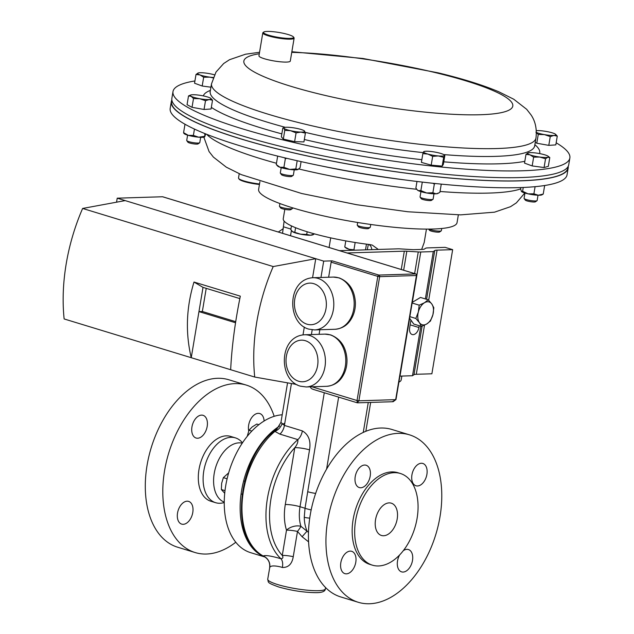 <?xml version="1.0" encoding="UTF-8"?>
<svg xmlns="http://www.w3.org/2000/svg" width="634" height="634" viewBox="0 0 634 634"><rect width="100%" height="100%" fill="white"/><g stroke="black" fill="none" stroke-linecap="round" stroke-linejoin="round"><path stroke-width="0.95" d="M294.881 383.435L294.77 384.125L297.283 384.893M125.167 200.598L323.697 261.121L332.216 260.851L378.87 275.077L415.666 273.92L162.542 196.754L117.227 198.18L125.167 200.598L82.626 208.451L273.214 266.557A149.307 92.675 -73 0 0 254.725 377.048L230.665 369.717C231.775 346.893 234.992 322.381 240.318 296.165L193.996 282.043L203.015 287.368L198.957 311.603L235.539 322.754M193.996 282.043C186.253 307.522 185.334 332.739 191.246 357.703L64.137 318.95A149.307 92.675 -73 0 1 82.626 208.451M319.084 334.308L319.845 329.751M328.634 277.232L331.154 262.167A1.323 0.824 -73 0 1 332.216 260.851M392.406 401.647L395.981 399.563L393.135 401.71L357.592 402.828M310.383 386.304C310.359 387.897 311.437 388.935 313.632 389.434M357.307 402.748L358.876 400.807L395.671 399.65L416.443 275.513L379.647 276.67L358.876 400.807L357.037 400.529L357.307 402.748M312.879 389.268L357.18 402.772M323.697 261.121L320.962 277.47M312.197 329.823L311.413 334.554M273.214 266.557L315.756 258.704L312.57 277.74M304.312 327.073L303.004 334.887M294.77 384.125L254.725 377.048M206.224 288.343L202.357 311.5L198.957 311.603L191.246 357.703L230.665 369.717M117.227 198.18L116.553 202.191M239.826 298.59L203.015 287.368M202.357 311.5L235.713 321.668M171.854 100.029A201.192 32.532 9.5 0 0 171.315 101.638L170.181 108.398A201.192 32.532 9.5 0 0 283.073 157.43A201.192 32.532 9.5 0 0 567.05 174.81L568.183 168.05A201.192 32.532 9.5 0 0 568.199 166.362M171.315 101.638A201.192 32.532 9.5 0 0 284.206 150.662A201.192 32.532 9.5 0 0 568.183 168.05M556.161 142.801A201.192 32.532 -170.5 0 1 569.863 157.993A201.192 32.532 -170.5 0 1 285.886 140.605A201.192 32.532 -170.5 0 1 172.995 91.581A201.192 32.532 -170.5 0 1 194.923 80.954M569.863 157.993L568.73 164.753A201.192 32.532 -170.5 0 1 284.753 147.365A201.192 32.532 -170.5 0 1 171.869 98.341L172.995 91.581M355.222 476.641A11.674 7.243 107 0 0 359.304 487.57A11.674 7.243 107 0 0 370.193 476.166A11.674 7.243 107 0 0 366.111 465.237A11.674 7.243 107 0 0 355.222 476.641M340.823 562.723A11.674 7.243 107 0 0 344.904 573.651A11.674 7.243 107 0 0 355.785 562.255A11.674 7.243 107 0 0 351.712 551.318A11.674 7.243 107 0 0 340.823 562.723M399.602 555.004A11.674 7.243 107 0 0 397.526 560.939A11.674 7.243 107 0 0 401.607 571.868A11.674 7.243 107 0 0 412.496 560.472A11.674 7.243 107 0 0 408.415 549.535A11.674 7.243 107 0 0 403.327 550.669M411.934 474.858A11.674 7.243 107 0 0 416.007 485.787A11.674 7.243 107 0 0 426.896 474.383A11.674 7.243 107 0 0 422.815 463.454A11.674 7.243 107 0 0 411.934 474.858M375.55 519.658A16.88 10.477 107 0 0 381.446 535.468A16.88 10.477 107 0 0 397.193 518.977A16.88 10.477 107 0 0 391.289 503.174A16.88 10.477 107 0 0 375.55 519.658M355.642 520.284A47.922 29.75 -73 0 1 400.347 473.479A47.922 29.75 -73 0 1 417.093 518.35A47.922 29.75 -73 0 1 372.396 565.163A47.922 29.75 -73 0 1 355.642 520.284M372.396 565.163L369.884 564.395A47.922 29.75 -73 0 1 353.13 519.523A47.922 29.75 -73 0 1 397.835 472.71L400.347 473.479M327.73 520.316A87.547 54.35 -73 0 1 409.39 434.805A87.547 54.35 -73 0 1 439.988 516.789A87.547 54.35 -73 0 1 358.329 602.3A87.547 54.35 -73 0 1 327.73 520.316M358.329 602.3L340.83 596.966A87.547 54.35 -73 0 1 310.224 514.982A87.547 54.35 -73 0 1 391.883 429.472L409.39 434.805M287.559 382.849L280.941 422.371L284.42 425.422L302.363 430.898C308.615 434.559 311.009 440.884 309.535 449.871A10.588 1.712 9.5 0 0 294.81 447.667C297.116 444.791 298.131 442.104 297.861 439.608L279.911 434.131L274.91 431.405L276.82 429.123C237.568 455.521 227.812 541.412 263.926 556.406L263.189 555.986C265.321 554.988 271.233 555.907 280.917 558.736C282.954 558.57 283.406 557.46 282.273 555.408A10.588 1.712 -170.5 0 1 293.257 556.668C292.044 564.014 288.407 567.62 282.344 567.478L280.759 566.954C274.308 565.457 270.639 565.607 269.759 567.414L267.722 579.191A29.227 4.723 9.5 0 0 277.811 584.603A29.227 4.723 9.5 0 0 308.259 590.294A29.227 4.723 9.5 0 0 325.369 588.835C325.25 591.395 322.151 592.671 316.065 592.663C304.193 592.536 291.735 590.642 278.698 586.981C266.312 582.448 268.737 582.646 267.722 579.191M308.599 541.864L302.101 536.736L297.489 531.419A10.588 1.601 130.8 0 0 300.952 526.347L308.496 532.386M309.741 518.089A10.588 3.836 179 0 1 304.249 517.249L305.033 508.254L300.025 506.724A34.521 21.429 107 0 0 300.952 526.347A10.588 6.166 -17.6 0 0 286.505 530.159A45.109 27.999 -73 0 1 285.292 504.513L294.81 447.667A69.043 42.858 107 0 0 270.948 499.021A69.043 42.858 107 0 0 282.273 555.408L286.505 530.159A10.588 1.712 9.5 0 1 297.489 531.419L293.257 556.668M315.645 493.418A10.588 1.712 -170.5 0 1 307.712 491.722L324.275 392.739M311.175 509.902A10.588 1.95 -168.8 0 1 305.033 508.254L307.712 491.722M282.075 423.496A10.588 8.527 -42.4 0 1 274.91 431.405A71.579 44.435 107 0 0 243.432 491.176A71.579 44.435 107 0 0 263.189 555.986A10.588 10.524 -133.7 0 1 269.759 567.414M302.101 536.736L307.11 531.062A34.521 21.429 -73 0 1 304.249 517.249M302.363 430.898A10.588 6.57 -73 0 1 297.861 439.608A71.579 44.435 -73 0 0 267.413 498.49A71.579 44.435 -73 0 0 280.917 558.736A10.588 5.912 -71.4 0 1 282.344 567.478M171.877 100.196L171.632 101.694A200.875 32.477 9.5 0 0 182.893 115.388A200.875 32.477 9.5 0 0 400.617 172.393A200.875 32.477 9.5 0 0 567.866 168.002L568.119 166.504M284.119 221.092L282.542 233.304M378.339 249.455L372.277 245.096L369.757 244.566A71.476 11.555 -170.5 0 1 307.91 231.989A71.476 11.555 -170.5 0 1 283.239 218.754L284.809 209.363M398.897 382.136A71.476 11.555 9.5 0 0 401.219 379.837L401.853 376.065M426.444 229.104L424.225 242.346A71.476 11.555 -170.5 0 1 424.067 242.862L421.65 249.424M371.793 249.661A10.588 6.57 107 0 0 370.597 245.937L369.107 244.486M291.41 230.514L290.538 235.745M329.094 247.498L330.702 237.869M283.327 228.612L278.318 232.02M177.544 512.993A11.88 7.378 -73 0 1 188.623 501.391A11.88 7.378 -73 0 1 192.776 512.518A11.88 7.378 -73 0 1 181.696 524.12A11.88 7.378 -73 0 1 177.544 512.993M191.951 426.912A11.88 7.378 -73 0 1 203.031 415.31A11.88 7.378 -73 0 1 207.183 426.428A11.88 7.378 -73 0 1 196.104 438.039A11.88 7.378 -73 0 1 191.951 426.912M248.718 430.938A11.88 7.378 -73 0 1 248.655 425.129A11.88 7.378 -73 0 1 259.734 413.526A11.88 7.378 -73 0 1 264.109 420.984M274.189 416.308A87.547 54.35 107 0 0 246.246 385.076L228.739 379.742A87.547 54.35 107 0 0 147.08 465.253A87.547 54.35 107 0 0 177.686 547.229L195.185 552.563A87.547 54.35 107 0 0 235.8 542.229M246.246 385.076A87.547 54.35 107 0 0 164.586 470.586A87.547 54.35 107 0 0 195.185 552.563M242.457 442.825A33.887 21.033 107 0 0 235.396 437.872L230.594 436.406A33.887 21.033 107 0 0 198.989 469.501A33.887 21.033 107 0 0 210.837 501.232L215.631 502.699A33.887 21.033 107 0 0 224.254 502.524M235.396 437.872A33.887 21.033 107 0 0 203.791 470.967A33.887 21.033 107 0 0 215.631 502.699M265.075 557.064L250.699 552.682A71.476 44.364 -73 0 1 225.712 485.755A71.476 44.364 -73 0 1 282.209 414.794M279.57 426.088A71.476 44.364 107 0 0 241.594 490.597A71.476 44.364 107 0 0 264.901 556.953M284.785 423.219A71.476 44.364 107 0 0 282.637 424.304M347.075 252.974L404.318 251.175A10.588 1.712 -170.5 0 1 406.83 251.23L418.258 251.936A10.588 1.712 9.5 0 0 420.762 251.991L433.284 251.595L425.359 298.939M399.903 376.12A10.588 1.712 9.5 0 0 399.991 376.12L412.512 375.732L413.978 374.702A10.588 1.712 -170.5 0 1 416.3 374.282L431.881 373.791L452.66 249.661L445.1 247.355L427.799 247.894A10.588 1.712 9.5 0 0 425.485 248.322L424.534 248.98A10.588 1.712 -170.5 0 1 422.22 249.4L414.232 249.653A10.588 1.712 -170.5 0 1 411.728 249.598L400.3 248.893A10.588 1.712 9.5 0 0 397.795 248.837L339.515 250.676M410.959 320.115L409.667 327.794A7.204 4.47 107 0 0 412.187 334.538A7.204 4.47 107 0 0 418.9 327.509L419.201 325.71M420.802 326.201L412.512 375.732M433.284 251.595L434.758 250.573A10.588 1.712 -170.5 0 1 437.072 250.145L452.66 249.661M259.916 181.665L258.624 189.415A100.6 16.262 9.5 0 0 258.886 191.191A100.6 16.262 9.5 0 0 360.366 222.914A100.6 16.262 9.5 0 0 457.051 222.621L458.35 214.871M433.83 307.736L431.817 304.011L428.212 299.803L424.503 302.727L419.209 305.168L418.321 312.063L415.833 318.466L419.439 322.674L421.451 326.399L426.753 323.958L430.454 321.034L432.935 314.63L433.83 307.736M412.251 302.363L420.493 297.449L428.212 299.803M409.596 318.205L413.74 324.045L421.451 326.399M409.857 316.643L415.833 318.466M412.14 303.012L419.209 305.168M418.321 312.063A11.903 7.386 -73 0 1 424.503 302.727A11.903 7.386 -73 0 1 431.817 304.011A11.903 7.386 -73 0 1 432.935 314.63A11.903 7.386 107 0 1 426.753 323.958A11.903 7.386 -73 0 1 419.439 322.674A11.903 7.386 -73 0 1 418.321 312.063M259.449 184.462A15.248 2.465 -170.5 0 1 249.352 182.861A15.248 2.465 -170.5 0 1 239.169 179.176L238.653 178.471A15.882 2.568 9.5 0 0 249.265 182.307A15.882 2.568 9.5 0 0 259.536 183.955M239.224 173.74L238.511 178.019A15.882 2.568 9.5 0 0 238.653 178.471M281.195 167.661L280.307 172.979A6.617 1.07 9.5 0 0 280.363 173.161L281.504 174.715A5.215 0.84 9.5 0 0 281.504 174.715A5.215 0.84 9.5 0 0 281.528 174.746A5.215 0.84 9.5 0 0 286.536 176.276A5.215 0.84 9.5 0 0 291.656 176.418L293.241 175.317A6.617 1.07 9.5 0 0 293.36 175.158L294.247 169.841M280.363 173.161A6.617 1.07 9.5 0 0 280.387 173.193A6.617 1.07 9.5 0 0 286.742 175.135A6.617 1.07 9.5 0 0 293.241 175.317M296.078 132.886L300.888 132.094L305.398 133.132L304.36 130.866A10.588 1.712 -170.5 0 1 304.574 131.064A10.588 1.712 -170.5 0 1 300.888 132.094A10.588 1.712 -170.5 0 1 290.586 130.699L296.078 132.886L294.612 141.651L283.319 139.108L284.785 130.342L290.586 130.699A10.588 1.712 9.5 0 1 283.953 128.274L284.785 130.342M305.398 133.132L303.932 141.905L294.612 141.651M283.319 139.108L281.345 136.817L282.819 128.044L284.325 127.513A10.588 1.712 -170.5 0 1 287.63 127.252A10.588 1.712 -170.5 0 1 297.94 128.647A10.588 1.712 -170.5 0 1 304.36 130.866M282.819 128.044L283.953 128.274A10.588 1.712 -170.5 0 1 284.325 127.513M210.963 87.199L202.198 86.018L194.543 83.22L196.009 74.455L199.995 74.931L203.665 77.245L209.775 77.134L213.111 77.903M202.198 86.018L203.665 77.245M214.458 74.812A10.588 1.712 -170.5 0 0 206.359 73.156A10.588 1.712 9.5 0 0 198.291 72.942L196.009 74.455M213.27 77.499A10.588 1.712 -170.5 0 1 209.775 77.134A10.588 1.712 -170.5 0 1 199.995 74.931A10.588 1.712 -170.5 0 1 198.133 72.989A10.588 1.712 -170.5 0 1 198.291 72.942M524.968 193.037L524.08 198.355A6.617 1.07 9.5 0 0 524.144 198.545L525.285 200.098A5.215 0.84 9.5 0 0 531.221 201.794A5.215 0.84 9.5 0 0 535.437 201.802L537.022 200.701A6.617 1.07 9.5 0 0 537.133 200.542L538.028 195.224M524.144 198.545A6.617 1.07 9.5 0 0 531.672 200.693A6.617 1.07 9.5 0 0 537.022 200.701M549.789 157.581L548.133 156.249A10.588 1.712 -170.5 0 1 547.816 157.256L549.789 157.581L548.323 166.354L544.075 167.535L545.541 158.769L547.816 157.256A10.588 1.712 9.5 0 1 539.74 157.042L545.541 158.769M533.638 157.153L539.74 157.042A10.588 1.712 -170.5 0 1 529.961 154.839L533.638 157.153L532.172 165.926L524.516 163.128L525.982 154.363L529.961 154.839A10.588 1.712 -170.5 0 1 528.106 152.897A10.588 1.712 -170.5 0 1 528.257 152.849L525.982 154.363M544.075 167.535L532.172 165.926M528.257 152.849A10.588 1.712 -170.5 0 1 536.332 153.063A10.588 1.712 -170.5 0 1 546.112 155.267A10.588 1.712 -170.5 0 1 548.133 156.249M357.663 222.479L357.235 225.054A6.617 1.07 9.5 0 0 357.291 225.244L358.432 226.798A5.215 0.84 9.5 0 0 365.659 228.636A5.215 0.84 9.5 0 0 368.592 228.494L370.177 227.4A6.617 1.07 9.5 0 0 370.288 227.241L370.755 224.468M357.291 225.244A6.617 1.07 9.5 0 0 366.46 227.574A6.617 1.07 9.5 0 0 370.177 227.4M428.639 229.104L429.495 230.269A5.215 0.84 9.5 0 0 434.456 231.814A5.215 0.84 9.5 0 0 439.647 231.965A5.215 0.84 9.5 0 0 439.719 231.893M428.885 229.104A6.617 1.07 9.5 0 0 435.598 230.816A6.617 1.07 9.5 0 0 441.232 230.863A6.617 1.07 9.5 0 0 441.319 230.784A6.617 1.07 9.5 0 0 441.351 230.705A6.617 1.07 9.5 0 0 441.343 230.633M314.591 233.922L310.47 235.23L306.705 234.429L300.627 234.2L292.44 231.608A10.588 1.712 9.5 0 0 292.44 231.608A10.588 1.712 9.5 0 0 292.678 231.782L290.824 229.587L291.442 225.894M295.587 227.709L294.85 232.131M307.157 231.759L306.705 234.429M292.678 231.782A10.588 1.712 9.5 0 0 300.627 234.2A10.588 1.712 9.5 0 0 310.47 235.23A10.588 1.712 9.5 0 0 312.467 234.96L313.362 234.651M344.769 246.998L345.895 247.91A10.588 1.712 -170.5 0 0 349.199 249.321L344.769 246.998L345.792 240.896M355.159 242.497L353.938 249.796L349.199 249.321A10.588 1.712 9.5 0 0 352.876 250.256M366.46 244.145L365.501 249.859M354.913 250.192L353.938 249.796M368.354 244.391L367.268 249.804M279.903 203.538L279.459 206.216A6.617 1.07 9.5 0 0 279.515 206.407L280.656 207.96A5.215 0.84 9.5 0 0 282.756 208.879A5.215 0.84 9.5 0 0 290.808 209.664L292.393 208.562A6.617 1.07 9.5 0 0 292.512 208.404L292.607 207.825M279.515 206.407A6.617 1.07 9.5 0 0 282.178 207.572A6.617 1.07 9.5 0 0 292.393 208.562M548.79 145.368L536.784 143.221L538.25 134.448L544.408 134.606L550.257 136.603L548.79 145.368L555.812 144.885L557.278 136.12L555.527 134.242A10.588 1.712 9.5 0 0 554.948 133.877A10.588 1.712 -170.5 0 0 546.453 131.484A10.588 1.712 -170.5 0 0 536.935 130.652A10.588 1.712 -170.5 0 0 536.324 130.715M550.257 136.603L553.926 135.438L557.278 136.12M536.784 143.221L535.239 142.404M535.912 132.213L538.25 134.448M555.527 134.242A10.588 1.712 9.5 0 1 553.926 135.438A10.588 1.712 -170.5 0 1 544.408 134.606A10.588 1.712 -170.5 0 1 536.396 132.443M420.936 191.642L420.049 196.96A6.617 1.07 9.5 0 0 420.104 197.15L421.245 198.704A5.215 0.84 9.5 0 0 423.346 199.623A5.215 0.84 9.5 0 0 431.397 200.399L432.982 199.306A6.617 1.07 9.5 0 0 433.101 199.147L433.989 193.83M420.104 197.15A6.617 1.07 9.5 0 0 422.767 198.315A6.617 1.07 9.5 0 0 432.982 199.306M443.657 157.335L444.838 155.536L443.372 164.301L442.191 166.108L443.657 157.335L438.316 155.94L432.665 156.376L431.199 165.141L421.396 162.383L422.862 153.61L427.918 154.078L432.665 156.376M424.043 151.811L423.607 151.788A10.588 1.712 -170.5 0 1 424.067 151.502A10.588 1.712 -170.5 0 1 429.686 151.368A10.588 1.712 -170.5 0 1 440.083 153.23A10.588 1.712 -170.5 0 1 444.093 154.847A10.588 1.712 -170.5 0 1 444.402 155.52L444.838 155.536M442.191 166.108L431.199 165.141M444.402 155.52A10.588 1.712 -170.5 0 1 438.316 155.94A10.588 1.712 9.5 0 1 427.918 154.078A10.588 1.712 -170.5 0 1 423.607 151.788L422.862 153.61M187.609 135.137L186.721 140.455A6.617 1.07 9.5 0 0 186.776 140.645L187.918 142.198A5.215 0.84 9.5 0 0 191.785 143.538A5.215 0.84 9.5 0 0 197.206 144.092A5.215 0.84 9.5 0 0 198.07 143.894L199.655 142.801A6.617 1.07 9.5 0 0 199.773 142.642L200.661 137.324M186.776 140.645A6.617 1.07 9.5 0 0 191.682 142.349A6.617 1.07 9.5 0 0 198.553 143.046A6.617 1.07 9.5 0 0 199.655 142.801M193.497 98.555L199.655 98.714L205.503 100.703L209.172 99.546L212.533 100.22L210.773 98.349A10.588 1.712 -170.5 0 1 209.172 99.546A10.588 1.712 -170.5 0 1 199.655 98.714A10.588 1.712 -170.5 0 1 191.159 96.32L193.497 98.555L192.031 107.32L187.046 104.689L188.52 95.916L191.159 96.32A10.588 1.712 9.5 0 1 190.739 94.997L188.52 95.916M212.533 100.22L211.059 108.993L204.037 109.476L192.031 107.32M204.037 109.476L205.503 100.703M190.739 94.997A10.588 1.712 9.5 0 1 192.181 94.759A10.588 1.712 -170.5 0 1 201.699 95.591A10.588 1.712 -170.5 0 1 210.195 97.985A10.588 1.712 -170.5 0 1 210.773 98.349M287.717 34.41A15.248 2.465 9.5 0 0 263.792 32.025A15.248 2.465 9.5 0 0 269.418 35.401A15.248 2.465 9.5 0 0 286.132 38.302A15.248 2.465 9.5 0 0 293.463 36.986A15.248 2.465 9.5 0 0 287.717 34.41M293.463 36.986L293.986 37.691A15.882 2.568 -170.5 0 1 294.128 38.143A15.882 2.568 -170.5 0 1 285.205 38.975A15.882 2.568 -170.5 0 1 268.927 36.035A15.882 2.568 -170.5 0 1 262.793 32.905A15.882 2.568 -170.5 0 1 263.078 32.524L263.792 32.025M294.128 38.143L290.293 61.07A15.882 2.568 -170.5 0 1 281.369 61.894A15.882 2.568 -170.5 0 1 265.091 58.962A15.882 2.568 -170.5 0 1 258.957 55.824L262.793 32.905M251.825 431.072L249.011 430.217L252.197 426.92L256.794 424.051L258.846 424.677M247.252 436.279L249.011 430.217M225.007 490.653L221.353 489.535L221.646 483.37L223.35 477.64L228.66 472.861M227.107 478.781L223.35 477.64M224.721 493.284L221.353 489.535M231.64 535.928L232.401 537.283M298.154 169.468A10.588 1.712 -170.5 0 1 298.115 169.484A10.588 1.712 -170.5 0 1 297.718 169.635A10.588 1.712 -170.5 0 1 289.651 169.421A10.588 1.712 -170.5 0 1 279.871 167.218A10.588 1.712 -170.5 0 1 277.66 166.06L276.258 164.531L279.871 167.218L283.913 167.328L285.363 158.651L284.515 157.771M277.668 156.099L276.258 164.531M297.188 160.735L295.816 168.937L289.651 169.421L283.913 167.328M286.837 158.334L285.363 158.651M295.816 168.937L298.115 169.484M297.718 169.635L300.064 167.756L301.087 161.615M543.227 194.067L541.888 194.868A10.588 1.712 -170.5 0 1 538.353 195.232A10.588 1.712 -170.5 0 1 528.043 193.838A10.588 1.712 -170.5 0 1 521.433 191.444L522.614 191.278L528.043 193.838L533.899 193.822L538.353 195.232L543.227 194.067L544.661 185.508M523.248 187.458L522.614 191.278M535.096 186.673L533.899 193.822M520.879 187.553L520.641 188.98L521.433 191.444M441.272 184.122L439.901 192.276L437.848 193.473A10.588 1.712 -170.5 0 1 436.176 193.814A10.588 1.712 -170.5 0 1 426.658 192.974A10.588 1.712 -170.5 0 1 418.171 190.58A10.588 1.712 -170.5 0 1 417.402 190.049A10.588 1.712 -170.5 0 1 417.323 189.954M416.982 181.459L415.896 187.981L417.117 189.74L418.171 190.58L420.873 190.612L426.658 192.974L432.879 192.768L434.33 184.09L432.911 183.266M422.299 182.093L420.873 190.612M438.791 192.958L436.176 193.814L432.879 192.768M435.249 183.511L434.33 184.09M204.6 136.92A10.588 1.712 -170.5 0 1 204.528 136.968A10.588 1.712 -170.5 0 1 198.672 137.198A10.588 1.712 -170.5 0 1 188.274 135.335A10.588 1.712 -170.5 0 1 184.074 133.544L183.725 133.164M183.963 133.053L183.583 132.665L184.993 124.232M194.456 129.067L193.394 135.422L188.274 135.335L183.583 132.665M193.394 135.422L198.672 137.198L204.378 136.389L204.758 136.778L205.678 133.901M204.853 133.568L204.758 136.778M314.599 329.918L308.845 329.141C286.616 323.372 286.845 279.166 312.958 277.724A26.105 20.026 88.2 0 1 318.03 278.405A26.105 20.026 88.2 0 1 333.738 306.507A26.105 20.026 88.2 0 1 314.599 329.918L334.966 329.276A26.105 20.026 -91.8 0 0 354.105 305.873A26.105 20.026 -91.8 0 0 338.397 277.771A26.105 20.026 -91.8 0 0 333.326 277.082L339.079 277.858C349.12 281.853 354.557 290.071 355.397 302.513C355.555 309.447 353.78 315.542 350.063 320.796C347.86 323.839 343.691 328.491 334.966 329.276M313.775 283.667A20.811 15.969 -91.8 0 0 294.77 299.169A20.811 15.969 -91.8 0 0 306.991 324.188A20.811 15.969 -91.8 0 0 325.995 308.687A20.811 15.969 -91.8 0 0 313.775 283.667M306.198 386.954L300.445 386.185C278.223 380.416 278.453 336.202 304.558 334.768A26.105 20.026 88.2 0 1 309.63 335.449A26.105 20.026 88.2 0 1 325.345 363.551A26.105 20.026 88.2 0 1 306.198 386.954L326.565 386.32A26.105 20.026 -91.8 0 0 345.712 362.91A26.105 20.026 -91.8 0 0 329.997 334.807A26.105 20.026 -91.8 0 0 324.925 334.126L330.679 334.895C340.72 338.889 346.164 347.107 346.996 359.549C347.163 366.492 345.387 372.586 341.671 377.84C339.467 380.883 335.291 385.535 326.565 386.32M305.374 340.712A20.811 15.969 -91.8 0 0 286.378 356.213A20.811 15.969 -91.8 0 0 298.598 381.224A20.811 15.969 -91.8 0 0 317.594 365.723A20.811 15.969 -91.8 0 0 305.374 340.712M311.928 386.78L357.037 400.529L377.809 276.392L331.154 262.167M378.87 275.077A1.323 0.824 107 0 0 377.809 276.392L379.647 276.67A1.323 1.014 88.2 0 0 378.87 275.077M415.666 273.92A1.323 1.014 88.2 0 1 416.443 275.513L416.76 275.425A1.323 1.323 0 0 0 415.841 273.943A1.323 0.824 -73 0 0 415.666 273.92M395.981 399.563L416.76 275.425M321.953 166.053A164.468 26.596 9.5 0 0 404.785 179.913M206.66 134.297A164.468 26.596 9.5 0 0 276.464 163.271M298.852 168.985A164.468 26.596 9.5 0 0 416.744 189.289M440.036 191.476A164.468 26.596 9.5 0 0 520.657 188.908M291.854 51.726L363.052 58.494L438.34 72.878C462.772 78.775 482.91 85.067 498.76 91.756L513.738 99.221L526.68 109.31L530.975 114.817C535.381 121.268 537.038 129.019 535.96 138.077L534.652 145.915A164.468 26.596 -170.5 0 1 443.697 154.585M423.211 152.635A164.468 26.596 -170.5 0 1 305.184 132.34M534.858 144.671A170.657 27.595 -170.5 0 1 539.589 153.587M524.825 161.298A170.657 27.595 -170.5 0 1 443.784 161.821M421.848 159.681A170.657 27.595 -170.5 0 1 304.336 139.512M535.96 138.077A164.468 26.596 -170.5 0 1 303.821 123.868A164.468 26.596 -170.5 0 1 211.534 83.791L210.036 92.136M285.316 127.315A164.468 26.596 -170.5 0 1 210.226 91.621M291.751 52.36A136.342 22.047 -170.5 0 1 436.303 72.839A136.342 22.047 -170.5 0 1 499.719 112.955A136.342 22.047 -170.5 0 1 320.36 94.284A136.342 22.047 -170.5 0 1 259.306 53.763M281.845 133.877A170.657 27.595 -170.5 0 1 211.328 107.376M203.3 95.9A170.657 27.595 -170.5 0 1 210.433 90.377M291.426 383.538L284.42 425.422A10.588 6.57 -73 0 1 279.911 434.131M309.535 449.871L300.025 506.724A10.588 1.712 9.5 0 0 285.292 504.513M338.643 397.114L326.605 469.049M363.258 432.396L368.267 402.487M290.911 229.08L283.62 226.861M242.259 443.118L241.277 442.976A30.852 19.147 107 0 0 214.213 473.487A30.852 19.147 107 0 0 223.358 501.74L224.262 502.168M404.318 251.175L401.259 269.498M406.83 251.23L403.652 270.227M418.258 251.936L414.636 273.571M420.762 251.991L412.346 302.307M409.667 318.3L399.991 376.12M434.758 250.573L426.595 299.311M422.109 326.153L413.978 374.702M437.072 250.145L428.679 300.294M424.526 325.131L416.3 374.282M411.054 325.115L418.9 327.509M312.958 277.724L333.326 277.082M304.558 334.768L324.925 334.126M162.708 196.778L415.841 273.943M357.172 402.764L357.608 402.828M524.833 192.998L516.353 202.872L510.536 206.684L494.512 212.176L460.625 214.871L407.892 211.764L356.625 204.703L301.705 193.513L241.292 174.635L226.314 167.17L213.373 157.073L209.069 151.574L203.855 137.182M534.652 145.915L534.66 146.462M259.552 52.281L245.532 54.215L229.508 59.707L223.691 63.519L215.996 72.07L211.534 83.791M325.369 588.835L325.583 587.544M365.842 431.271L370.668 402.416M276.82 429.123L280.941 422.371M263.934 556.406C268.293 558.895 270.203 562.635 269.656 567.628M439.647 231.965L441.232 230.863M441.351 230.705L441.716 228.494M444.093 154.847L444.711 155.338M271.035 433.989L269.965 433.656M242.029 494.219L241.086 493.934M244.589 481.166L243.662 480.881"/></g></svg>
